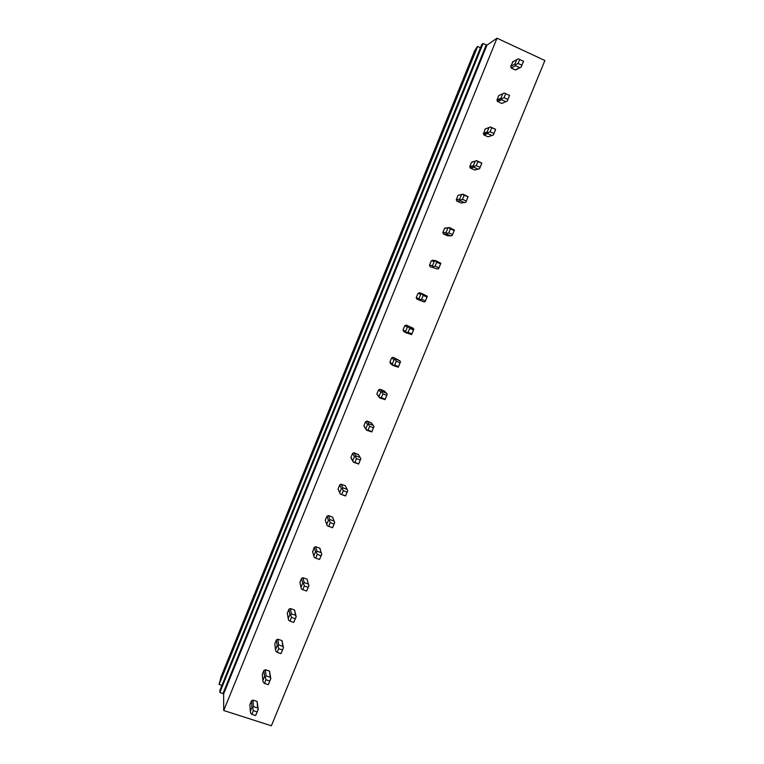 <?xml version="1.0" encoding="UTF-8"?>
<svg xmlns="http://www.w3.org/2000/svg" width="764" height="764" viewBox="0 0 764 764"><rect width="100%" height="100%" fill="white"/><g stroke="black" fill="none" stroke-linecap="round" stroke-linejoin="round"><path stroke-width="1.15" d="M223.623 693.922L486.964 45.162L497.001 38.2L544.885 60.518L271.373 725.8L223.718 710.501L223.623 693.922L219.87 692.432L219.879 690.408L481.817 44.388L483.029 43.529L219.87 692.432M477.137 46.814L474.673 50.71L220.958 676.999L219.115 684.448L477.634 46.451L219.125 683.608M221.923 685.356L219.115 684.448M480.451 47.76L477.634 46.451M486.964 45.162L483.029 43.529M497.001 38.2L223.718 710.501M513.036 61.741L510.667 66.468L511.269 68.063L515.404 69.973L516.903 69.343M499.857 95.118L498.749 95.653L496.963 100.027L497.335 101.201L501.69 103.493L503.189 102.863M483.918 134.98L488.053 136.832L491.93 135.486L487.738 133.605L483.918 134.98L483.517 134.158L487.9 132.564L487.738 133.605M486.678 128.457L485.102 129.059L483.517 134.158M473.355 161.796L471.522 162.283L469.755 166.609L470.357 168.166L474.759 169.923M456.872 201.18L461.007 202.957L464.464 202.575L460.281 200.77L456.872 201.18L456.289 199.729L459.747 199.289L460.281 200.77M458.028 195.326L462.965 194.19L458.028 195.326L456.289 199.729M443.454 234.004L447.589 235.761L450.846 235.847L446.663 234.07L443.454 234.004L442.853 232.476L446.042 232.514L447.819 228.178L449.337 227.529L454.446 230.059L452.164 235.618L450.846 235.847M449.337 227.529L444.6 228.197L442.853 232.476M430.113 266.665L437.304 268.938L430.113 266.665L429.502 265.146L432.5 265.652L434.267 261.336L435.776 260.686L440.847 263.255L438.584 268.785L437.304 268.938M435.776 260.686L432.73 260.247L431.24 260.887L429.502 265.146M416.838 299.135L423.829 301.856L416.838 299.135L416.227 297.635L419.025 298.609L420.783 294.312L422.291 293.662L427.334 296.27L425.08 301.77L423.829 301.856M422.291 293.662L419.446 292.755L417.956 293.405L416.227 297.635M413.066 328.157L406.228 325.101L404.748 325.741L403.029 329.952L403.64 331.442L406.247 332.903L405.627 331.385L407.374 327.116L408.883 326.467L413.887 329.103L411.653 334.575L406.247 332.903M399.725 360.751L393.088 357.266L391.607 357.915L389.888 362.098L390.509 363.578L392.925 365.488L392.304 363.989L394.033 359.739L395.542 359.09L399.725 360.751L400.517 361.764L398.292 367.207L392.925 365.488M386.46 393.164L384.139 390.872L380.014 389.258L378.533 389.907L376.833 394.071L379.67 397.901L379.049 396.411L380.768 392.19L382.277 391.531L386.46 393.164L387.224 394.243L385.008 399.658L379.67 397.901M373.262 425.405L371.132 422.673L367.007 421.088L365.526 421.738L363.836 425.882L366.491 430.132L365.861 428.661L367.579 424.459L369.079 423.8L373.262 425.405L373.997 426.551L371.791 431.937L366.491 430.132M358.45 454.714L354.066 452.746L352.596 453.396L350.915 457.521L351.536 458.954M345.872 486.888L345.328 485.761L341.202 484.233L339.732 484.892L338.051 488.989L338.681 490.412M333.114 518.565L332.521 517.056L328.405 515.566L326.935 516.216L325.263 520.294L326.734 524.381L328.424 520.246L329.379 520.494L329.914 519.587L334.097 521.096L334.727 522.528L332.569 527.733L327.212 525.794L326.734 524.381M320.307 549.86L319.791 548.189L315.666 546.718L314.195 547.377L312.677 551.904M307.567 580.984L307.118 579.16L303.002 577.718L301.532 578.377L299.899 582.454M296.184 616.672L294.522 609.968L290.396 608.555L288.935 609.214L287.293 613.234L288.219 618.582L289.881 614.514L290.75 614.972L291.37 613.845L295.544 615.278L296.184 616.672L293.768 622.412L289.957 621.113L288.62 620.187L288.219 618.582M283.473 647.719L281.983 640.624L277.867 639.229L276.406 639.898L274.773 643.89L275.517 649.648L277.179 645.599L278.01 646.124L278.659 644.931L282.833 646.334L283.473 647.719L280.99 653.631L277.179 652.351L275.89 651.31L275.517 649.648M270.828 678.604L269.511 671.107L265.394 669.751L263.933 670.41L262.31 674.383L262.883 680.552L264.535 676.532L265.337 677.114L266.015 675.854L270.189 677.238L270.828 678.604L268.279 684.678L264.468 683.427L263.227 682.281L262.883 680.552M258.251 709.326L257.105 701.438L252.989 700.111L251.537 700.769L249.914 704.723L250.315 711.303L251.958 707.292L252.731 707.941L253.428 706.624L257.602 707.97L258.251 709.326L255.634 715.562L251.824 714.33L250.63 713.079L250.315 711.303M486.601 128.428L485.341 128.906M473.021 161.653L472.505 161.787M332.703 517.343L333.152 518.469M320.212 548.953L320.412 549.593M512.463 62.065L518.154 58.818L523.531 61.311L521.191 67.031L519.692 67.643L515.509 65.704L511.269 68.063M510.667 66.468L514.907 64.08L516.722 59.621M516.158 69.753L521.134 67.051M514.907 64.08L515.815 64.539L515.509 65.704M523.56 61.139L521.888 65.207L518.068 63.441L515.815 64.539M518.068 63.441L519.73 59.363M515.404 69.973L519.692 67.643M521.888 65.207L521.191 67.031M498.749 95.653L504.183 92.988L509.559 95.433L507.229 101.115L505.778 101.66L501.585 99.75L497.555 101.612M496.963 100.027L500.983 98.136L502.788 93.705M501.872 103.455L506.102 101.555M500.983 98.136L501.862 98.671L501.585 99.75M509.531 95.395L507.879 99.444L504.049 97.706L501.862 98.671M504.049 97.706L505.711 93.647M501.69 103.493L505.778 101.66M507.879 99.444L507.229 101.115M485.102 129.059L490.459 126.958L495.664 129.374L493.353 135.018L491.93 135.486M483.325 133.413L487.136 132.01L488.931 127.598M495.588 129.46L493.936 133.49L490.116 131.771L491.758 127.75L495.664 129.374M491.758 127.75L490.287 126.958M487.136 132.01L487.9 132.573M490.116 131.771L487.976 132.621M493.936 133.49L493.353 135.018M471.522 162.283L476.679 160.669L481.845 163.114L479.544 168.739L478.159 169.121L473.966 167.278L470.357 168.166M469.755 166.609L473.365 165.702L475.151 161.309M481.721 163.343L480.078 167.345L476.258 165.664L477.892 161.653L481.845 163.114M477.892 161.653L476.478 160.746M473.365 165.702L474.177 166.371L473.966 167.278M476.258 165.664L474.177 166.371M474.492 169.98L478.159 169.121M480.078 167.345L479.544 168.739M456.27 199.633L459.67 199.203L461.446 194.839M462.965 194.19L468.103 196.682L465.82 202.269L464.464 202.575M467.921 197.036L466.298 201.008L462.468 199.356L464.101 195.374L468.103 196.682M464.101 195.374L462.736 194.352M462.468 199.356L460.453 199.948M466.298 201.008L465.82 202.269M444.6 228.197L447.819 228.178M454.208 230.537L452.584 234.5L448.764 232.867L450.388 228.913L454.208 230.537L454.446 230.059M450.388 228.913L449.07 227.767M446.042 232.514L446.663 234.07M448.764 232.867L446.797 233.335M452.584 234.5L452.164 235.618M431.24 260.887L434.267 261.336M440.561 263.857L438.956 267.801L435.127 266.197L436.741 262.262L440.561 263.857L440.847 263.255M436.741 262.262L435.48 261.011M432.5 265.652L433.112 267.19M435.127 266.197L433.217 266.541M438.956 267.801L438.584 268.785M417.956 293.405L420.783 294.312M427 296.995L425.395 300.911L421.575 299.345L423.17 295.429L427 296.995L427.334 296.27M423.17 295.429L421.967 294.064M419.025 298.609L419.646 300.137M421.575 299.345L419.713 299.564M425.395 300.911L425.08 301.77M404.748 325.741L407.374 327.116M403.029 329.952L405.627 331.385M406.228 325.101L408.883 326.467M413.505 329.962L411.911 333.849L408.091 332.311L409.685 328.415L413.505 329.962L413.887 329.103M409.685 328.415L408.52 326.935M408.091 332.311L406.286 332.407M411.911 333.849L411.653 334.575M391.607 357.915L394.033 359.739M389.888 362.098L392.304 363.989M393.088 357.266L395.542 359.09M400.078 362.738L398.493 366.615L394.673 365.096L396.258 361.219L400.078 362.738L400.517 361.764M396.258 361.219L395.15 359.634M394.673 365.096L392.925 365.077M398.493 366.615L398.292 367.207M378.533 389.907L380.768 392.19M376.833 394.071L379.049 396.411M380.014 389.258L382.277 391.531M386.737 395.341L385.161 399.19L381.341 397.71L382.917 393.852L386.737 395.341L387.224 394.243M382.917 393.852L381.857 392.152M381.341 397.71L379.641 397.567M365.526 421.738L367.579 424.459M363.836 425.882L365.861 428.661M367.007 421.088L369.079 423.8M373.462 427.773L371.887 431.603L368.076 430.142L369.642 426.312L373.462 427.773L373.997 426.551M369.642 426.312L368.63 424.498M368.076 430.142L366.424 429.884M352.596 453.396L354.458 456.566L355.48 456.671L355.948 455.898L360.13 457.474L360.837 458.686L358.65 464.034L353.379 462.201L352.748 460.74L354.458 456.566M350.915 457.521L352.748 460.74M358.192 454.303L360.13 457.474M354.066 452.746L355.948 455.898M360.255 460.023L358.698 463.834L354.878 462.401L356.435 458.581L360.255 460.023L360.837 458.686M356.435 458.581L355.48 456.671M351.173 458.324L353.283 462.039L354.878 462.401M339.732 484.892L341.403 488.492L342.396 488.673L342.893 487.824L347.076 489.371L347.754 490.65L345.576 495.97L344.516 495.635L340.209 494.002L339.703 492.646L341.403 488.492M338.051 488.989L339.703 492.646M345.328 485.761L347.076 489.371M341.202 484.233L342.893 487.824M347.123 492.102L345.567 495.893L341.756 494.48L343.303 490.689L347.123 492.102L347.754 490.65M343.303 490.689L342.396 488.673M338.07 489.075L339.751 492.799M341.756 494.48L340.209 494.002M326.935 516.216L328.424 520.246M332.521 517.056L334.097 521.096M328.405 515.566L329.914 519.587M328.701 526.396L330.239 522.624L334.059 524.009L334.737 522.442M330.239 522.624L329.379 520.494M334.059 524.009L332.512 527.771M314.195 547.377L315.503 551.837L316.43 552.152L316.993 551.169L321.176 552.659L321.806 554.081L319.533 559.487L315.713 558.14L314.281 557.424L313.823 555.953L315.503 551.837M312.543 551.436L313.823 555.953M319.791 548.189L321.176 552.659M315.666 546.718L316.993 551.169M315.713 558.14L317.251 554.387L321.071 555.743L321.797 554.062M317.251 554.387L316.43 552.152M321.071 555.743L319.533 559.487M301.532 578.377L302.659 583.257L303.556 583.648L304.148 582.588L308.331 584.049L308.962 585.453L306.612 591.04L302.802 589.712L301.417 588.891L300.987 587.354L302.659 583.257M299.889 582.416L300.987 587.354M307.118 579.16L308.331 584.049M303.002 577.718L304.148 582.588M302.802 589.712L304.33 585.978L308.14 587.306L308.914 585.51M304.33 585.978L303.556 583.648M308.14 587.306L306.612 591.04M288.935 609.214L289.881 614.514M294.522 609.968L295.544 615.278M290.396 608.555L291.37 613.845M289.957 621.113L291.476 617.398L295.286 618.706L296.107 616.806M291.476 617.398L290.75 614.972M295.286 618.706L293.768 622.412M276.406 639.898L277.179 645.599M281.983 640.624L282.833 646.334M277.867 639.229L278.659 644.931M277.179 652.351L278.688 648.655L282.499 649.935L283.368 647.92M278.688 648.655L278.01 646.124M282.499 649.935L280.99 653.631M263.933 670.41L264.535 676.532M269.511 671.107L270.189 677.238M265.394 669.751L266.015 675.854M264.468 683.427L265.967 679.75L269.787 681.001L270.695 678.881M265.967 679.75L265.337 677.114M269.787 681.001L268.279 684.678M251.537 700.769L251.958 707.292M257.105 701.438L257.602 707.97M252.989 700.111L253.428 706.624M251.824 714.33L253.323 710.682L257.134 711.905L258.079 709.68M253.323 710.682L252.731 707.941M257.134 711.905L255.634 715.562M486.19 45L223.012 693.454M497.335 101.201L501.719 99.167M469.841 167.001L473.728 166.027"/></g></svg>
